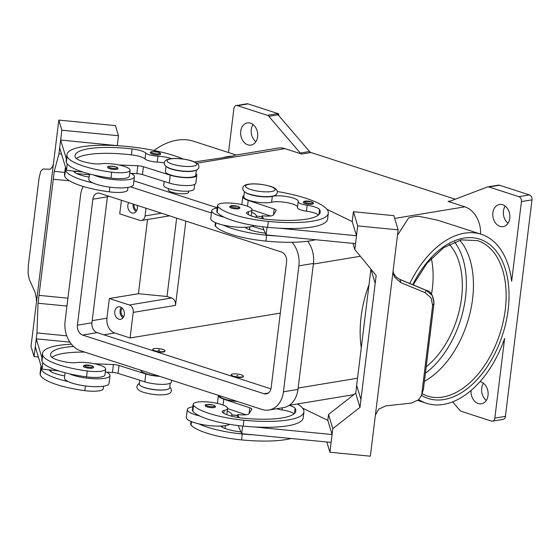 <?xml version="1.0" encoding="UTF-8"?>
<svg xmlns="http://www.w3.org/2000/svg" width="560" height="560" viewBox="0 0 560 560"><rect width="100%" height="100%" fill="white"/><g stroke="black" fill="none" stroke-linecap="round" stroke-linejoin="round"><path stroke-width="0.84" d="M73.57 346.479A57.169 13.622 7 0 0 50.624 354.452A57.169 13.622 7 0 0 50.764 355.901A20.419 4.865 7 0 0 66.962 362.208A10.206 2.436 7 0 0 76.181 362.593A17.353 4.137 -173 0 1 89.593 362.922A17.353 4.137 -173 0 1 105.658 369.061A17.353 4.137 -173 0 1 87.276 370.965A48.3 11.508 -173 0 1 42.679 355.11A65.338 15.568 -173 0 1 42.518 353.451A65.338 15.568 -173 0 1 71.449 344.204M170.247 383.229L169.687 387.793A15.316 3.647 -173 0 1 164.794 389.823A15.316 3.647 -173 0 1 148.183 388.542A15.316 3.647 -173 0 1 139.286 384.062L139.755 380.233M154.917 350.763A6.125 1.463 -173 0 1 152.803 349.356A6.125 1.463 -173 0 1 156.429 348.474A6.125 1.463 -173 0 1 162.848 349.447A6.125 1.463 -173 0 1 164.962 350.854A6.125 1.463 -173 0 1 161.343 351.736A6.125 1.463 -173 0 1 154.917 350.763M164.962 350.854L164.913 351.246A6.125 1.463 -173 0 1 161.294 352.128A6.125 1.463 -173 0 1 154.875 351.155A6.125 1.463 -173 0 1 152.754 349.755L152.803 349.356M159.544 349.993L159.67 350.35L158.067 350.154L159.544 349.993M129.346 176.169A17.353 4.137 -173 0 1 110.957 178.08A48.3 11.508 -173 0 1 93.821 175.028A22.463 5.355 7 0 0 129.031 179.529A22.463 5.355 7 0 0 134.407 176.799L133.441 184.667A22.463 5.355 -173 0 1 128.058 187.404A22.463 5.355 -173 0 1 92.855 182.896A48.3 11.508 -173 0 1 65.394 170.1A65.338 15.568 -173 0 1 65.24 168.441A65.338 15.568 -173 0 1 65.541 167.349L59.682 147.924L60.655 140.049L66.388 159.068M134.407 176.799A22.463 5.355 7 0 0 129.759 172.802M117.908 168.735A5.103 1.218 -173 0 1 114.891 169.477A5.103 1.218 -173 0 1 109.543 168.665A5.103 1.218 -173 0 1 107.779 167.496C106.967 166.159 109.662 165.956 115.871 166.88C117.53 167.482 118.209 168.105 117.908 168.735M219.394 395.668A15.316 3.647 7 0 0 237.244 401.436M289.163 405.37A14.294 3.409 -173 0 1 295.127 408.352A57.169 13.622 -173 0 1 295.806 410.977A57.169 13.622 -173 0 1 243.334 418.187A20.419 4.865 -173 0 1 222.768 412.608A10.206 2.436 -173 0 1 222.152 411.621A10.206 2.436 -173 0 1 224.161 410.459A17.353 4.137 7 0 0 227.563 408.492A17.353 4.137 7 0 0 227.164 407.421A17.353 4.137 7 0 0 208.712 402.038A17.353 4.137 7 0 0 193.109 404.257L192.388 410.165A17.353 4.137 7 0 0 192.787 411.236A48.3 11.508 7 0 0 199.738 415.975A48.3 11.508 7 0 0 243.222 426.118A65.338 15.568 7 0 0 254.534 426.979L332.094 434.532L327.817 420.357L302.512 408.079M193.109 404.257A17.353 4.137 7 0 0 193.515 405.328A48.3 11.508 7 0 0 243.95 420.217A65.338 15.568 7 0 0 303.912 411.978A65.338 15.568 7 0 0 297.5 403.963M231.903 414.841A15.316 3.647 7 0 0 237.664 415.331M245.343 414.841A15.316 3.647 7 0 0 245.504 414.806A14.294 3.409 -173 0 1 245.924 414.715M191.002 421.414L190.694 423.941A17.353 4.137 7 0 0 191.093 425.012A48.3 11.508 7 0 0 241.528 439.894A65.338 15.568 7 0 0 291.137 438.508M241.262 374.815A6.125 1.463 7 0 0 234.843 373.842A6.125 1.463 7 0 0 231.217 374.724A6.125 1.463 7 0 0 233.338 376.124A6.125 1.463 7 0 0 239.757 377.097A6.125 1.463 7 0 0 243.383 376.215A6.125 1.463 7 0 0 241.262 374.815M243.383 376.215L243.334 376.607A6.125 1.463 -173 0 1 239.708 377.489A6.125 1.463 -173 0 1 233.289 376.516A6.125 1.463 -173 0 1 231.175 375.116A6.125 1.463 -173 0 1 231.252 374.927M236.642 375.578L238.084 375.718L236.642 375.578M245.161 192.192A15.316 3.647 7 0 0 257.439 196.189A15.316 3.647 7 0 0 272.328 196.336A14.294 3.409 -173 0 1 288.435 196.854A14.294 3.409 -173 0 1 298.27 201.355A14.294 3.409 -173 0 1 298.221 201.565A10.206 2.436 7 0 0 298.179 201.712A10.206 2.436 7 0 0 307.146 205.261A14.294 3.409 -173 0 1 319.536 209.566A57.169 13.622 -173 0 1 320.215 212.191A57.169 13.622 -173 0 1 267.743 219.401A20.419 4.865 -173 0 1 247.177 213.815A10.206 2.436 -173 0 1 246.561 212.835A10.206 2.436 -173 0 1 248.563 211.673A17.353 4.137 7 0 0 251.972 209.699A17.353 4.137 7 0 0 251.573 208.628A17.353 4.137 7 0 0 233.121 203.252A17.353 4.137 7 0 0 217.518 205.471L216.797 211.372A17.353 4.137 7 0 0 217.196 212.443A48.3 11.508 7 0 0 224.147 217.182A22.463 5.355 -173 0 1 211.722 210.749L210.749 218.624A22.463 5.355 7 0 0 223.181 225.057A48.3 11.508 7 0 0 266.665 235.2A65.338 15.568 7 0 0 277.977 236.061L266.119 234.906L267.057 227.276M262.577 226.772L265.335 233.107A20.419 4.865 -173 0 1 245.483 227.591A10.206 2.436 -173 0 1 245.154 227.29A22.463 5.355 -173 0 1 223.181 225.057M245.154 227.29A22.463 5.355 7 0 0 249.956 226.835A22.463 5.355 7 0 0 254.135 225.554M211.722 210.749A22.463 5.355 -173 0 1 217.098 208.019A22.463 5.355 -173 0 1 217.21 207.998M231.434 208.089A5.103 1.218 7 0 0 236.789 208.901A5.103 1.218 7 0 0 239.806 208.166C240.065 207.48 239.386 206.857 237.769 206.311L230.468 205.954L229.677 206.92A5.103 1.218 7 0 0 231.434 208.089M122.262 308.21A5.026 3.794 -99.4 0 0 121.051 310.975A5.026 3.794 -99.4 0 0 123.683 316.799M121.338 307.468A6.328 4.774 -99.4 0 0 120.071 310.653A6.328 4.774 -99.4 0 0 123.046 317.807M124.313 314.615A6.328 4.774 80.6 0 1 120.582 319.319A6.328 4.774 80.6 0 1 114.786 311.528A6.328 4.774 80.6 0 1 118.517 306.831A6.328 4.774 80.6 0 1 124.313 314.615M134.148 204.379A5.026 3.794 -99.4 0 0 134.106 204.694A5.026 3.794 -99.4 0 0 136.731 210.518M133.161 204.064A6.328 4.774 -99.4 0 0 133.119 204.372A6.328 4.774 -99.4 0 0 136.101 211.519M137.179 205.359A6.328 4.774 80.6 0 1 137.368 208.334A6.328 4.774 80.6 0 1 133.63 213.031A6.328 4.774 80.6 0 1 127.834 205.247A6.328 4.774 80.6 0 1 128.709 202.622M251.174 215.88A17.353 4.137 7 0 0 251.244 215.607L251.972 209.699M249.48 229.656A17.353 4.137 7 0 0 249.557 229.383L249.865 226.849M313.362 203.581A5.103 1.218 -173 0 1 310.345 204.316A5.103 1.218 -173 0 1 304.99 203.504A5.103 1.218 -173 0 1 303.233 202.335L304.024 201.369L311.325 201.726C312.942 202.272 313.621 202.895 313.362 203.581M205.268 405.713A5.103 1.218 7 0 0 207.032 406.882A5.103 1.218 7 0 0 212.38 407.694A5.103 1.218 7 0 0 215.397 406.959C215.698 406.322 215.019 405.699 213.36 405.097C207.151 404.173 204.456 404.376 205.268 405.713M231.245 416.087A22.463 5.355 7 0 0 231.896 415.016A22.463 5.355 7 0 0 227.255 411.026M192.801 406.791A22.463 5.355 7 0 0 192.689 406.805A22.463 5.355 7 0 0 187.313 409.542A22.463 5.355 7 0 0 199.738 415.975M229.726 424.34A22.463 5.355 -173 0 1 225.547 425.621A22.463 5.355 -173 0 1 220.745 426.076A22.463 5.355 -173 0 1 198.772 423.843A22.463 5.355 -173 0 1 186.347 417.417L187.313 409.542M393.204 272.853L396.032 276.878L399.966 279.503L426.398 290.458L432.369 295.617L433.986 303.226L423.381 389.578L420.994 396.214L418.495 399.798L411.474 403.081L385.784 405.895L378.686 409.164L375.389 415.17M393.211 272.86L396.039 276.927L399.966 279.503L400.911 282.653L394.849 277.487L393.61 274.701L393.12 270.76M398.146 229.845L393.211 269.99A12.25 11.83 163.2 0 0 393.169 270.361L375.326 415.674A12.25 11.83 -16.8 0 0 375.277 416.045L370.349 456.19L329.917 452.249L332.815 428.631L359.975 407.379L375.2 283.381L370.923 269.199L375.2 283.381L376.173 275.506L354.809 249.522L357.707 225.904L398.146 229.845L393.869 215.67L353.437 211.729L357.707 225.904M400.015 279.433L426.447 290.381L425.04 292.642L431.018 297.794L432.642 305.375L433.986 303.226A4.081 0.973 7 0 0 434.014 303.149A4.081 0.973 7 0 0 434.007 303.051M188.699 191.079L188.545 192.318A10.206 2.436 -173 0 1 182.504 193.788A10.206 2.436 -173 0 1 171.801 192.164A10.206 2.436 -173 0 1 168.28 189.826L168.427 188.594M171.416 158.662A14.294 3.409 7 0 0 157.969 156.198A10.206 2.436 -173 0 1 145.747 153.055A14.294 3.409 7 0 0 132.146 148.946A57.169 13.622 7 0 0 75.033 155.659A57.169 13.622 7 0 0 75.173 157.108A20.419 4.865 7 0 0 91.371 163.422A10.206 2.436 7 0 0 100.59 163.807A17.353 4.137 -173 0 1 114.002 164.129A17.353 4.137 -173 0 1 130.067 170.268A17.353 4.137 -173 0 1 111.685 172.172A48.3 11.508 -173 0 1 67.088 156.324A65.338 15.568 -173 0 1 66.927 154.665A65.338 15.568 -173 0 1 111.874 145.397A65.338 15.568 -173 0 1 183.309 159.061M195.594 170.366A15.316 3.647 -173 0 1 191.618 171.346A15.316 3.647 -173 0 1 166.747 166.824M196.427 170.023L195.783 175.224A15.316 3.647 -173 0 1 190.897 177.254A15.316 3.647 -173 0 1 174.279 175.973A15.316 3.647 -173 0 1 165.389 171.493L166.026 166.292M127.96 187.418L127.652 189.952A17.353 4.137 -173 0 1 109.27 191.856A48.3 11.508 -173 0 1 64.666 176.008A65.338 15.568 -173 0 1 64.512 174.349L65.24 168.441M194.656 184.443L194.096 189A15.316 3.647 -173 0 1 189.203 191.03A15.316 3.647 -173 0 1 172.592 189.749A15.316 3.647 -173 0 1 163.695 185.269L164.164 181.44M160.594 154.168A5.103 1.218 -173 0 1 157.57 154.903A5.103 1.218 -173 0 1 152.222 154.091A5.103 1.218 -173 0 1 150.458 152.922C149.646 151.585 152.348 151.382 158.55 152.306C160.209 152.908 160.895 153.531 160.594 154.168M85.134 367.451A5.103 1.218 -173 0 1 83.37 366.282L84.161 365.316L91.462 365.666C93.079 366.219 93.765 366.842 93.506 367.528A5.103 1.218 -173 0 1 90.482 368.263A5.103 1.218 -173 0 1 85.134 367.451M105.35 371.595A22.463 5.355 -173 0 1 109.998 375.585A22.463 5.355 -173 0 1 104.622 378.322A22.463 5.355 -173 0 1 69.412 373.814A48.3 11.508 -173 0 1 41.951 361.018A65.338 15.568 -173 0 1 41.797 359.359L42.518 353.451M109.998 375.585L109.032 383.46A22.463 5.355 7 0 1 103.656 386.19A22.463 5.355 7 0 1 68.446 381.689A22.463 5.355 -173 0 1 64.449 377.986L65.086 372.757M36.47 301.966L36.379 298.445L35.147 292.481L29.309 279.461L28.098 273.518L28.315 265.629L39.067 178.066L40.621 171.514L42.868 169.022L50.281 169.232L52.549 166.761L53.389 164.178M35.945 306.285A12.25 1.246 -84.4 0 0 35.987 305.907L53.83 160.601A12.25 1.246 95.6 0 0 53.879 160.23L58.807 120.085L115.416 125.601L118.468 135.723L61.859 130.207L58.961 153.825L54.229 171.367L53.263 179.242L69.496 180.824L53.263 179.242L38.038 303.24L36.967 332.934L34.069 356.552L31.01 346.423L35.945 306.285M459.795 240.226A81.676 49.924 -72.1 0 1 472.577 298.991A81.676 49.924 -72.1 0 1 424.41 381.332M426.202 366.772A73.507 44.933 107.9 0 0 461.552 298.011A73.507 44.933 107.9 0 0 449.309 244.286M431.494 294.217A73.507 44.933 107.9 0 0 432.341 288.561A73.507 44.933 107.9 0 0 431.34 258.328M409.787 283.479A88.816 54.292 -72.1 0 1 464.464 233.198A88.816 54.292 -72.1 0 1 481.285 234.304A88.816 54.292 -72.1 0 1 511.651 281.239L521.43 201.593L532 199.85L505.414 416.353L494.844 418.103A4.081 3.08 80.6 0 1 493.605 420.595A4.081 3.08 80.6 0 1 492.436 421.134A4.081 3.08 80.6 0 1 491.288 421.043L461.356 411.362A4.081 3.08 80.6 0 1 460.579 410.97A4.081 3.08 80.6 0 1 459.886 410.34L452.634 401.863M397.488 235.214L408.639 217.952A88.816 54.292 107.9 0 1 413.721 216.783A88.816 54.292 107.9 0 1 418.726 216.279L437.717 220.213L481.285 234.304M494.844 418.103L504.623 338.457A88.816 54.292 -72.1 0 1 443.436 404.432A88.816 54.292 -72.1 0 1 426.615 403.326A88.816 54.292 -72.1 0 1 418.719 399.574M361.27 347.788A88.816 54.292 -72.1 0 1 369.026 284.648M301.728 154.063L310.982 152.537A4.081 3.08 80.6 0 1 310.198 152.145A4.081 3.08 80.6 0 1 309.505 151.508L300.258 153.041A4.081 3.08 -99.4 0 0 300.951 153.671A4.081 3.08 -99.4 0 0 301.728 154.063L284.942 148.638A24.5 18.494 -99.4 0 0 278.04 148.078L234.962 155.211L232.687 156.1A88.816 54.292 107.9 0 0 227.682 156.604A88.816 54.292 107.9 0 0 222.593 157.773L194.516 161.903M153.993 150.465A88.816 54.292 -72.1 0 1 176.939 140.196A88.816 54.292 -72.1 0 1 193.767 141.302L236.145 155.015M480.578 234.08A24.5 18.494 -99.4 0 0 464.835 206.822L448.049 201.397A4.081 3.08 -99.4 0 0 448.861 201.516A4.081 3.08 -99.4 0 0 449.197 201.488A4.081 3.08 -99.4 0 0 449.645 201.362L487.305 187.012A4.081 3.08 80.6 0 1 487.76 186.893A4.081 3.08 80.6 0 1 488.096 186.865A4.081 3.08 80.6 0 1 488.908 186.984L518.833 196.665A4.081 3.08 80.6 0 1 520.87 198.52A4.081 3.08 80.6 0 1 521.43 201.593M277.963 113.582L267.393 115.332A4.081 3.08 80.6 0 1 268.17 115.724A4.081 3.08 80.6 0 1 268.863 116.354L278.117 114.828A4.081 3.08 -99.4 0 0 277.452 114.212L278.768 113.995A4.081 3.08 -99.4 0 0 278.74 113.974A4.081 3.08 -99.4 0 0 277.963 113.582L248.038 103.901A4.081 3.08 -99.4 0 0 246.89 103.81L236.313 105.56A4.081 3.08 80.6 0 1 237.461 105.651L248.038 103.901M228.508 152.544L233.905 108.591A4.081 3.08 80.6 0 1 235.151 106.099A4.081 3.08 80.6 0 1 236.313 105.56M488.908 186.984L499.478 185.234A4.081 3.08 -99.4 0 0 498.666 185.115A4.081 3.08 -99.4 0 0 498.638 185.115L497.315 185.332A4.081 3.08 -99.4 0 0 497.007 185.36L487.76 186.893M532 199.85A4.081 3.08 -99.4 0 0 531.44 196.77A4.081 3.08 -99.4 0 0 529.41 194.915L518.833 196.665M492.436 421.134L503.006 419.384A4.081 3.08 -99.4 0 0 504.175 418.845A4.081 3.08 -99.4 0 0 505.414 416.353M240.716 131.257A11.228 8.477 80.6 0 1 247.338 122.913A11.228 8.477 80.6 0 1 257.628 136.731A11.228 8.477 80.6 0 1 251.006 145.075A11.228 8.477 80.6 0 1 240.716 131.257M253.036 124.537A11.228 8.477 -99.4 0 0 251.286 129.507A11.228 8.477 -99.4 0 0 255.878 141.708M479.997 381.64A11.228 8.477 80.6 0 1 488.033 395.437A11.228 8.477 80.6 0 1 481.411 403.781A11.228 8.477 80.6 0 1 471.072 390.453M483.448 383.236A11.228 8.477 -99.4 0 0 481.698 388.213A11.228 8.477 -99.4 0 0 486.283 400.407M492.87 212.821A11.228 8.477 80.6 0 1 499.492 204.477A11.228 8.477 80.6 0 1 509.782 218.295A11.228 8.477 80.6 0 1 503.16 226.639A11.228 8.477 80.6 0 1 492.87 212.821M505.197 206.101A11.228 8.477 -99.4 0 0 503.447 211.071A11.228 8.477 -99.4 0 0 508.039 223.272M278.117 114.828L309.505 151.508M310.982 152.537L455.294 199.213M499.478 185.234L529.41 194.915M278.768 113.995L278.6 115.388M300.258 153.041L268.863 116.354M267.393 115.332L237.461 105.651M232.687 156.1L222.593 157.773M185.864 221.109L175.511 305.382A6.125 4.62 -99.4 0 0 171.626 297.983L167.013 296.492L138.425 293.706L147.532 219.478M176.638 218.127L167.013 296.492M280.308 313.103L130.081 337.967L133.224 312.382A6.125 4.62 -99.4 0 0 129.332 304.983L109.347 298.515L138.425 293.706M146.013 208.215L145.061 215.936A6.125 4.62 80.6 0 1 141.449 220.486A6.125 4.62 80.6 0 1 139.727 220.346L119.735 213.885L121.408 200.263M130.081 337.967L114.702 332.99A12.25 9.247 80.6 0 1 106.932 318.199L109.347 298.515M58.807 120.085L61.859 130.207M67.921 298.186L39.004 295.365L67.921 298.186M117.859 145.698L60.655 140.049M117.257 145.565L118.468 135.723M61.544 154.077L58.961 153.825M89.397 174.797L76.692 173.558M64.75 172.396L54.229 171.367M66.955 306.061L38.038 303.24M66.773 335.839L36.967 332.934M69.916 342.118L36.246 338.842L35.28 346.71L42.028 369.103L42.826 362.614M38.374 356.972L34.069 356.552M41.979 357.854L36.246 338.842M105.658 369.061L104.937 374.962A17.353 4.137 -173 0 1 86.555 376.866A48.3 11.508 -173 0 1 69.412 373.814M103.551 386.211L103.243 388.738A17.353 4.137 -173 0 1 84.861 390.649A48.3 11.508 -173 0 1 40.257 374.794A65.338 15.568 -173 0 1 40.103 373.135L40.831 367.234A65.338 15.568 -173 0 1 41.132 366.135M51.786 370.139A57.169 13.622 7 0 0 50.232 371.119M118.902 164.955A10.206 2.436 -173 0 1 119.07 164.962L137.809 165.781A6.125 1.463 -173 0 1 143.423 166.712L170.24 175.182A16.338 3.892 7 0 0 187.271 177.702A16.338 3.892 7 0 0 196.798 175.35L195.832 183.225A16.338 3.892 -173 0 1 186.305 185.577A16.338 3.892 -173 0 1 169.274 183.057L142.457 174.58A6.125 1.463 7 0 0 136.843 173.656L131.047 173.404M82.922 172.06L66.437 170.317L65.541 167.349M66.437 170.317L67.235 163.828M196.798 175.35A16.338 3.892 7 0 0 195.951 173.88M164.381 162.953A14.294 3.409 7 0 0 157.241 162.106A10.206 2.436 -173 0 1 145.026 158.956A14.294 3.409 7 0 0 131.418 154.854A57.169 13.622 7 0 0 76.335 158.55M76.195 171.346A57.169 13.622 7 0 0 74.641 172.326M73.549 171.066A20.419 4.865 7 0 0 89.11 177.1M93.821 175.028A48.3 11.508 -173 0 1 66.36 162.225A65.338 15.568 -173 0 1 66.206 160.566L66.927 154.665M426.447 290.388C430.773 291.172 433.3 295.421 434.007 303.149L423.409 389.494A4.081 0.973 7 0 0 423.402 389.41M421.897 392.938L432.642 305.375M425.04 292.642L400.911 282.653M360.941 399.504L356.664 385.329L370.937 269.136M352.954 243.369L354.809 249.522M277.977 236.061L355.537 243.621L356.503 235.746L352.226 221.571L353.437 211.729M356.503 235.746L278.943 228.186A65.338 15.568 7 0 0 327.593 219.093L328.321 213.185A65.338 15.568 7 0 0 277.256 191.499M356.671 385.336L355.705 393.197L328.545 414.456L327.817 420.357M355.705 393.197L359.975 407.379M328.545 414.456L332.815 428.631M326.823 441.987L329.917 452.249M198.772 423.843A48.3 11.508 7 0 0 242.256 433.993A65.338 15.568 7 0 0 253.568 434.847L331.128 442.407L332.094 434.532M242.648 426.062L241.71 433.692L240.926 431.893A20.419 4.865 -173 0 1 221.074 426.384A10.206 2.436 -173 0 1 220.745 426.076M253.568 434.847L241.71 433.692M254.534 426.979A65.338 15.568 7 0 0 303.184 417.879L303.912 411.978M226.765 414.673A17.353 4.137 7 0 0 226.842 414.393L227.563 408.492M225.071 428.449A17.353 4.137 7 0 0 225.148 428.169L225.456 425.635M326.921 209.293L352.226 221.564M297.493 207.473A10.206 2.436 7 0 0 297.451 207.62A10.206 2.436 7 0 0 306.425 211.162A14.294 3.409 -173 0 1 318.437 215.012M244.44 191.66L243.803 196.854A15.316 3.647 7 0 0 254.338 201.684A15.316 3.647 7 0 0 271.6 202.237A14.294 3.409 -173 0 1 287.154 202.657A14.294 3.409 -173 0 1 297.535 206.976M263.543 218.883L262.171 215.74L264.194 215.936A10.206 2.436 7 0 0 273.469 214.907L276.164 210.539A6.125 1.463 7 0 0 276.22 210.385A6.125 1.463 7 0 0 274.19 209.006L248.206 200.403A16.338 3.892 -173 0 1 242.788 196.735A16.338 3.892 -173 0 1 243.964 195.51M261.821 218.61L262.171 215.74M266.119 234.906L265.335 233.107M251.958 209.832L270.501 215.978M224.147 217.182A48.3 11.508 7 0 0 267.631 227.332A65.338 15.568 7 0 0 278.943 228.186M256.312 216.055A15.316 3.647 7 0 0 262.073 216.545M269.752 216.055A15.316 3.647 7 0 0 269.906 216.02A14.294 3.409 -173 0 1 270.326 215.922M215.411 222.621L215.103 225.155A17.353 4.137 7 0 0 215.502 226.219A48.3 11.508 7 0 0 265.937 241.108A65.338 15.568 7 0 0 315.546 239.722M217.518 205.471A17.353 4.137 7 0 0 217.917 206.542A48.3 11.508 7 0 0 268.352 221.424A65.338 15.568 7 0 0 328.321 213.185M133.91 180.824L217.238 207.781M307.678 241.206A24.5 18.494 80.6 0 1 313.432 263.452L297.969 389.417A24.5 18.494 80.6 0 1 283.514 407.624L268.982 410.025A24.5 18.494 80.6 0 1 262.08 409.472L80.647 350.784A24.5 18.494 80.6 0 1 65.1 321.202L80.563 195.237A24.5 18.494 80.6 0 1 83.181 186.445M107.583 195.79A8.169 6.167 -99.4 0 0 107.401 196.805L91.938 322.77A8.169 6.167 -99.4 0 0 97.118 332.633L270.949 388.864M281.414 252.014A8.169 6.167 80.6 0 1 286.594 261.877L271.131 387.842A8.169 6.167 80.6 0 1 266.315 393.911A8.169 6.167 80.6 0 1 264.012 393.729L82.579 335.041A8.169 6.167 80.6 0 1 77.399 325.178L92.862 199.213A8.169 6.167 80.6 0 1 97.678 193.144A8.169 6.167 80.6 0 1 99.981 193.326L281.414 252.014M292.054 242.27A24.5 18.494 80.6 0 1 298.893 265.853L283.43 391.825A24.5 18.494 80.6 0 1 268.982 410.025M130.536 186.844L211.442 213.01M252.434 226.268L263.991 230.006M251.664 212.233A22.463 5.355 -173 0 1 256.305 216.223A22.463 5.355 -173 0 1 255.654 217.294M276.619 408.765A10.206 2.436 7 0 0 282.016 409.955A14.294 3.409 -173 0 1 294.028 413.805M240.926 431.893L238.175 425.565M246.092 414.771L227.549 408.625M218.421 395.353A16.338 3.892 7 0 0 218.379 395.521A16.338 3.892 7 0 0 223.797 399.189L249.781 407.799A6.125 1.463 -173 0 1 251.811 409.171A6.125 1.463 -173 0 1 251.762 409.325L249.06 413.693A10.206 2.436 -173 0 1 239.785 414.729L237.762 414.533L237.412 417.403M237.762 414.533L239.134 417.676M92.855 182.896A22.463 5.355 -173 0 1 88.858 179.193L89.495 173.971M68.446 381.689A48.3 11.508 -173 0 1 40.985 368.886A65.338 15.568 -173 0 1 40.831 367.234M42.028 369.103L49.14 369.859A20.419 4.865 7 0 0 64.701 375.893M84.798 352.128A57.169 13.622 7 0 0 51.926 357.336M158.83 376.075A15.316 3.647 -173 0 1 140.98 370.3M159.803 376.39A16.338 3.892 -173 0 1 145.831 373.968L119.014 365.498A6.125 1.463 7 0 0 113.4 364.574L94.661 363.755A10.206 2.436 7 0 0 94.493 363.748M106.638 372.19L112.434 372.449A6.125 1.463 -173 0 1 118.048 373.373L144.865 381.843A16.338 3.892 7 0 0 161.896 384.37A16.338 3.892 7 0 0 171.423 382.011L171.647 380.219M49.14 369.859L58.513 370.853M167.321 389.382A14.903 3.549 -173 0 1 144.816 387.716A14.903 3.549 -173 0 1 141.197 386.176M172.27 164.129A14.903 3.549 -173 0 1 170.695 158.9A14.903 3.549 -173 0 1 191.562 160.937A14.903 3.549 -173 0 1 193.137 166.166A14.903 3.549 -173 0 1 172.27 164.129M425.404 373.233A79.632 48.671 107.9 0 0 465.514 297.353A79.632 48.671 107.9 0 0 454.545 241.885M115.717 166.873A4.291 1.022 -173 0 1 116.172 168.371A4.291 1.022 -173 0 1 110.166 167.79A4.291 1.022 -173 0 1 109.711 166.285A4.291 1.022 -173 0 1 115.717 166.873M192.787 411.236L193.515 405.328M191.093 425.012L191.513 421.624M232.064 207.214A4.291 1.022 7 0 0 238.07 207.802A4.291 1.022 7 0 0 237.615 206.297A4.291 1.022 7 0 0 231.609 205.716A4.291 1.022 7 0 0 232.064 207.214M250.684 189.497A14.903 3.549 7 0 0 271.558 191.527A14.903 3.549 7 0 0 269.976 186.305A14.903 3.549 7 0 0 249.109 184.268A14.903 3.549 7 0 0 250.684 189.497M248.563 211.673L248.22 214.508M246.659 227.206L246.526 228.291M305.62 202.629A4.291 1.022 7 0 0 311.619 203.217A4.291 1.022 7 0 0 311.171 201.712A4.291 1.022 7 0 0 305.165 201.131A4.291 1.022 7 0 0 305.62 202.629M213.206 405.09A4.291 1.022 7 0 0 207.2 404.502A4.291 1.022 7 0 0 207.655 406.007A4.291 1.022 7 0 0 213.661 406.595A4.291 1.022 7 0 0 213.206 405.09M111.685 172.172L110.957 178.08M109.844 187.166L109.27 191.856M158.396 152.299A4.291 1.022 -173 0 1 158.851 153.804A4.291 1.022 -173 0 1 152.845 153.216A4.291 1.022 -173 0 1 152.397 151.711A4.291 1.022 -173 0 1 158.396 152.299M85.757 366.576A4.291 1.022 -173 0 1 85.302 365.071A4.291 1.022 -173 0 1 91.308 365.659A4.291 1.022 -173 0 1 91.763 367.164A4.291 1.022 -173 0 1 85.757 366.576M413.14 284.872L427.049 263.193L443.744 247.646L461.244 239.897L477.547 240.611A81.676 49.924 -72.1 0 1 505.274 309.568A81.676 49.924 -72.1 0 1 442.75 397.047A81.676 49.924 -72.1 0 1 427.28 396.025L422.072 393.771M421.379 395.332A83.713 51.17 107.9 0 0 508.137 309.848A83.713 51.17 107.9 0 0 463.862 238.119A83.713 51.17 107.9 0 0 412.727 284.697M450.737 200.949L448.049 201.397M132.034 173.936L134.393 173.551M196.861 163.212L284.942 148.638M394.702 218.428L464.835 206.822M298.137 388.045L357.539 378.217M313.362 264.054L360.36 256.27M129.332 304.983L171.626 297.983M109.27 196.336L107.422 196.637M106.932 318.199L92.197 320.635M136.843 173.656L137.809 165.781M142.457 174.58L143.423 166.712M169.274 183.057L170.24 175.182M65.394 170.1L64.666 176.008M157.969 156.198L157.241 162.106M145.747 153.055L145.026 158.956M132.146 148.946L131.418 154.854M67.088 156.324L66.36 162.225M273.469 214.914L274.19 209.006M247.485 206.255L248.206 200.403M215.922 222.831L215.502 226.219M266.665 235.2L265.937 241.108M272.328 196.336L271.6 202.237M307.146 205.261L306.425 211.162M319.536 209.566L318.92 214.578M217.917 206.542L217.196 212.443M268.352 221.424L267.631 227.332M133.224 312.382L175.511 305.382M145.061 215.936L161.476 213.22M114.702 332.99L103.803 334.796M268.429 392.994L264.012 393.729M97.118 332.633L82.579 335.041M91.938 322.77L77.399 325.178M107.401 196.805L92.862 199.213M313.432 263.452L298.893 265.853M297.969 389.417L283.43 391.825M231.903 414.946A14.903 3.549 7 0 0 237.657 415.429M241.528 439.894L242.256 433.993M222.117 427.077L222.25 425.999M243.222 426.118L243.95 420.217M223.811 413.301L224.161 410.459M294.511 413.364L295.127 408.352M282.016 409.955L282.275 407.827M223.797 399.189L223.076 405.041M249.781 407.799L249.06 413.7M40.257 374.794L40.985 368.886M84.861 390.649L85.435 385.952M41.951 361.018L42.679 355.11M86.555 376.866L87.276 370.965M145.831 373.968L144.865 381.843M119.014 365.498L118.048 373.373M113.4 364.574L112.434 372.449M139.377 383.355L137.914 384.384L136.948 386.372C136.577 388.857 138.852 390.873 143.773 392.413C152.383 394.779 159.964 395.444 166.53 394.394C169.687 393.771 171.311 392.511 171.402 390.6L170.94 388.437L169.771 387.086M242.816 188.146C242.445 190.631 244.72 192.647 249.641 194.187C258.251 196.553 265.832 197.218 272.398 196.175C275.555 195.552 277.179 194.285 277.27 192.374C277.634 189.889 275.359 187.873 270.445 186.333C261.835 183.967 254.247 183.302 247.688 184.345C244.524 184.968 242.9 186.235 242.816 188.146M164.402 162.778C164.304 160.468 167.055 159.061 172.662 158.557C179.298 158.284 185.752 159.089 192.024 160.965C197.155 162.75 199.43 164.766 198.849 167.013C198.947 169.323 196.196 170.73 190.589 171.234C183.953 171.507 177.499 170.702 171.227 168.826C166.096 167.041 163.821 165.025 164.402 162.778M231.217 374.724L231.175 375.116M231.896 415.016L231.749 416.22M130.067 170.268L129.346 176.176M426.615 403.326L417.753 400.456M353.864 394.639L289.212 405.335M420.994 396.214L422.485 392.833M241.822 204.603L242.788 196.735M298.179 201.712L297.451 207.62M141.449 220.486L169.561 215.838M256.158 217.427L256.305 216.223M217.413 403.396L218.379 395.521"/></g></svg>
